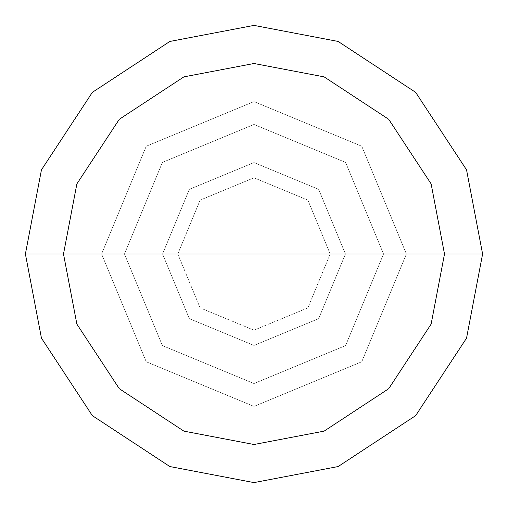 <?xml version="1.0" encoding="UTF-8"?>
<svg xmlns="http://www.w3.org/2000/svg" width="508" height="508" viewBox="0 0 508 508"><rect width="100%" height="100%" fill="white"/><g stroke="black" fill="none" stroke-linecap="round" stroke-linejoin="round"><path stroke-width="0.38" stroke-dasharray="2.54 1.91" d="M345.44 254L318.656 318.656L254 345.44L189.344 318.656L162.56 254L189.344 318.656L254 345.44L318.656 318.656L345.44 254L406.4 254L361.766 146.234L254 101.6L146.234 146.234L101.6 254L162.56 254L189.344 189.344L254 162.56L318.656 189.344L345.44 254L318.656 189.344L254 162.56L189.344 189.344L162.56 254L101.6 254L146.234 146.234L254 101.6L361.766 146.234L406.4 254L361.766 146.234L254 101.6L146.234 146.234L101.6 254L146.234 146.234L254 101.6L361.766 146.234L406.4 254L345.44 254L318.656 189.344L254 162.56L189.344 189.344L162.56 254L189.344 189.344L254 162.56L318.656 189.344L345.44 254L318.656 318.656L254 345.44L189.344 318.656L162.56 254L101.6 254L146.234 361.766L254 406.4L361.766 361.766L406.4 254L345.44 254L406.4 254L361.766 361.766L254 406.4L146.234 361.766L101.6 254L146.234 361.766L254 406.4L361.766 361.766L406.4 254L361.766 361.766L254 406.4L146.234 361.766L101.6 254L162.56 254L189.344 318.656L254 345.44L318.656 318.656L345.44 254L318.656 189.344L254 162.56L189.344 189.344L162.56 254L330.2 254L307.88 200.12L254 177.8L200.12 200.12L177.8 254L200.12 200.12L254 177.8L307.88 200.12L330.2 254L345.44 254L318.656 189.344L254 162.56L189.344 189.344L162.56 254L189.344 189.344L254 162.56L318.656 189.344L345.44 254L406.4 254L361.766 146.234L254 101.6L146.234 146.234L101.6 254L162.56 254L189.344 189.344L254 162.56L318.656 189.344L345.44 254L177.8 254L200.12 307.88L254 330.2L307.88 307.88L330.2 254L307.88 307.88L254 330.2L200.12 307.88L177.8 254L162.56 254L189.344 318.656L254 345.44L318.656 318.656L345.44 254L318.656 318.656L254 345.44L189.344 318.656L162.56 254L189.344 318.656L254 345.44L318.656 318.656L345.44 254L318.656 318.656L254 345.44L189.344 318.656L162.56 254L101.6 254L146.234 146.234L254 101.6L361.766 146.234L406.4 254L361.766 146.234L254 101.6L146.234 146.234L101.6 254L146.234 146.234L254 101.6L361.766 146.234L406.4 254L383.54 254L345.599 162.401L254 124.46L162.401 162.401L124.46 254L101.6 254L146.234 361.766L254 406.4L361.766 361.766L406.4 254L254 254L345.491 254M124.46 254L162.401 162.401L254 124.46L345.599 162.401L383.54 254L345.599 162.401L254 124.46L162.401 162.401L124.46 254L162.401 162.401L254 124.46L345.599 162.401L383.54 254L482.6 254L466.547 169.856L415.646 92.354L338.144 41.453L254 25.4L169.856 41.453L92.354 92.354L41.453 169.856L25.4 254L124.46 254L162.401 345.599L254 383.54L345.599 345.599L383.54 254L406.4 254L361.766 361.766L254 406.4L146.234 361.766L101.6 254L146.234 361.766L254 406.4L361.766 361.766L406.4 254L361.766 361.766L254 406.4L146.234 361.766L101.6 254L124.46 254L162.401 345.599L254 383.54L345.599 345.599L383.54 254L345.599 345.599L254 383.54L162.401 345.599L124.46 254L25.4 254L41.453 169.856L92.354 92.354L169.856 41.453L254 25.4L338.144 41.453L415.646 92.354L466.547 169.856L482.6 254L383.54 254L345.599 345.599L254 383.54L162.401 345.599L124.46 254M25.4 254L41.453 338.144L92.354 415.646L169.856 466.547L254 482.6L338.144 466.547L415.646 415.646L466.547 338.144L482.6 254L466.547 338.144L415.646 415.646L338.144 466.547L254 482.6L169.856 466.547L92.354 415.646L41.453 338.144L25.4 254"/><path stroke-width="0.76" d="M444.5 254L431.127 324.123L388.703 388.703L324.123 431.127L254 444.5L183.877 431.127L119.297 388.703L76.873 324.123L63.5 254L444.5 254L431.127 183.877L388.703 119.297L324.123 76.873L254 63.5L183.877 76.873L119.297 119.297L76.873 183.877L63.5 254L25.4 254L41.453 169.856L92.354 92.354L169.856 41.453L254 25.4L338.144 41.453L415.646 92.354L466.547 169.856L482.6 254L466.547 169.856L415.646 92.354L338.144 41.453L254 25.4L169.856 41.453L92.354 92.354L41.453 169.856L25.4 254L41.453 338.144L92.354 415.646L169.856 466.547L254 482.6L338.144 466.547L415.646 415.646L466.547 338.144L482.6 254L63.5 254L76.873 183.877L119.297 119.297L183.877 76.873L254 63.5L324.123 76.873L388.703 119.297L431.127 183.877L444.5 254L482.6 254L466.547 338.144L415.646 415.646L338.144 466.547L254 482.6L169.856 466.547L92.354 415.646L41.453 338.144L25.4 254L63.5 254L76.873 324.123L119.297 388.703L183.877 431.127L254 444.5L324.123 431.127L388.703 388.703L431.127 324.123L444.5 254"/></g></svg>
